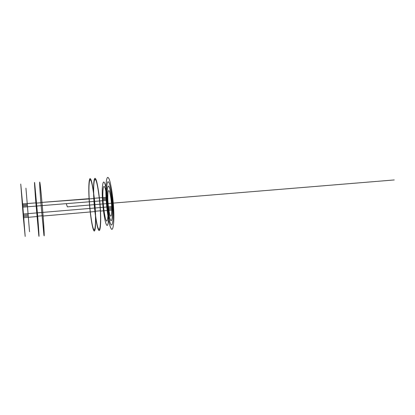 <?xml version="1.0" encoding="UTF-8"?>
<svg xmlns="http://www.w3.org/2000/svg" width="415" height="415" viewBox="0 0 415 415"><rect width="100%" height="100%" fill="white"/><g stroke="black" fill="none" stroke-linecap="round" stroke-linejoin="round"><path stroke-width="0.62" d="M113.705 209.938L100.461 211.079C99.891 198.105 97.224 180.618 95.632 178.907C93.94 175.493 93.033 186.112 93.795 198.303L106.058 197.333C106.536 209.087 109.046 225.319 110.919 228.219C112.854 232.727 114.436 223.275 113.705 209.938C113.228 197.052 110.359 179.705 108.512 178.019C106.572 174.648 105.348 185.215 106.058 197.333L106.65 198.313C107.049 208.174 109.166 221.781 110.722 224.116C112.335 227.799 113.627 219.831 113.015 208.812C112.621 198.157 110.26 183.778 108.714 182.284C107.101 179.394 106.058 188.135 106.65 198.313L102.412 198.645C102.832 208.532 104.902 222.17 106.39 224.525C107.936 228.219 109.129 220.241 108.502 209.196C108.082 198.515 105.773 184.099 104.305 182.6C102.759 179.695 101.805 188.446 102.412 198.645L102.987 199.641C103.325 207.609 104.995 218.581 106.183 220.396C107.423 223.291 108.357 216.843 107.853 208.076C107.516 199.599 105.69 188.13 104.518 186.859C103.278 184.468 102.5 191.419 102.987 199.641L107.252 199.299C107.568 207.251 109.28 218.191 110.525 220.002C111.817 222.886 112.828 216.443 112.341 207.697C112.024 199.242 110.157 187.803 108.922 186.532C107.625 184.156 106.774 191.092 107.252 199.299L102.987 199.641M95.388 211.515C94.781 198.51 92.192 180.971 90.698 179.244C89.1 175.815 88.322 186.449 89.1 198.676C89.687 210.524 91.969 226.927 93.505 229.889C95.118 234.47 96.207 224.977 95.388 211.515L43.098 216.018C42.107 202.676 40.359 184.576 39.907 182.735C39.321 179.145 39.85 189.966 40.831 202.484L43.881 234.641C44.55 239.445 44.172 229.837 43.098 216.018M43.051 215.712C42.097 202.951 40.426 185.63 39.996 183.84C39.43 180.369 39.933 190.724 40.872 202.743L43.803 233.583C44.441 238.163 44.078 228.924 43.051 215.712L37.672 216.174L34.767 184.198L35.903 203.137L38.694 234.07C39.238 238.672 38.725 229.422 37.672 216.174M23.292 216.474L21.129 188.503L24.822 232.156L23.292 216.474L28.23 216.054L25.943 188.161L27.317 204.621L22.711 204.984L27.317 204.621L29.538 231.715L28.23 216.054M100.311 210.794C99.766 198.386 97.219 181.651 95.689 179.98C94.065 176.686 93.193 186.843 93.925 198.552C94.454 209.902 96.711 225.599 98.267 228.395C99.901 232.748 101.068 223.633 100.311 210.794L95.243 211.23C94.667 198.785 92.192 182.003 90.761 180.323C89.23 177.013 88.473 187.186 89.22 198.92L40.831 202.484L40.872 202.743L35.903 203.137L35.866 202.878L38.777 235.129C39.347 239.953 38.813 230.335 37.713 216.48L34.678 183.093C34.201 179.488 34.865 190.329 35.866 202.878L22.659 203.921L25.185 236.431L23.359 217.719L20.755 184.047L22.711 204.984M22.768 206.063L27.406 205.69L29.185 227.43L26.311 192.591L27.406 205.69L22.768 206.063L24.459 227.861L21.507 192.939L24.096 223.55L21.881 197.364L22.82 207.158L107.859 200.3L22.82 207.158M37.713 216.48L23.359 217.719M111.677 206.597C111.438 200.305 110.053 191.772 109.124 190.77C108.035 189.93 107.615 193.105 107.859 200.3C108.097 206.307 109.394 214.56 110.328 215.867C111.443 217.087 111.889 214 111.677 206.597L23.173 214.047M113.015 208.812L108.502 209.196M28.137 214.835L23.235 215.25M106.058 197.333L93.795 198.303C94.35 210.125 96.695 226.481 98.324 229.428C100.031 233.987 101.255 224.505 100.461 211.079M93.795 198.303L93.925 198.552L89.22 198.92C89.785 210.296 91.974 226.04 93.442 228.857C94.994 233.225 96.031 224.1 95.243 211.23M112.341 207.697L107.853 208.076M93.925 198.552L89.22 198.92M89.1 198.676L40.831 202.484M40.872 202.743L35.903 203.137M35.866 202.878L22.659 203.921M107.859 200.3L107.252 199.299M66.286 203.651L67.349 206.878L394.25 179.949M106.65 198.313L102.412 198.645M27.317 204.621L27.406 205.69"/></g></svg>
